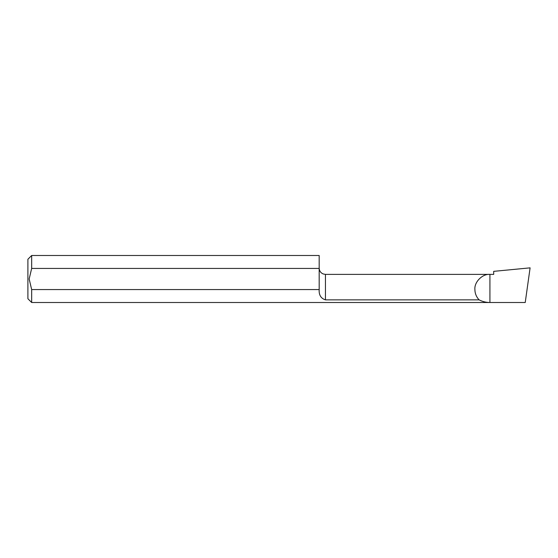 <?xml version="1.0" encoding="UTF-8"?>
<svg xmlns="http://www.w3.org/2000/svg" width="558" height="558" viewBox="0 0 558 558"><rect width="100%" height="100%" fill="white"/><g stroke="black" fill="none" stroke-linecap="round" stroke-linejoin="round"><path stroke-width="0.84" d="M474.886 289.421C474.209 281.978 482.482 273.706 489.924 274.383L493.69 274.383L493.69 271.355L530.1 267.854L525.231 302.506L489.924 302.506C486.102 302.492 482.496 301.606 479.099 299.862C476.351 296.926 474.942 293.445 474.886 289.421M319.183 289.567L31.666 289.567L29.155 279L31.666 268.433L319.176 268.433L319.183 289.567C318.82 294.987 320.913 298.411 325.454 299.862L479.099 299.862M325.454 299.862L325.454 274.383L489.924 274.383L489.924 302.506L31.666 302.506L27.9 298.739L27.9 259.261L31.666 255.494L31.666 268.433M31.666 302.506L31.666 289.567M31.666 255.494L319.176 255.494L319.176 268.433M325.454 274.383L323.145 273.936C320.627 272.806 319.309 270.86 319.176 268.105"/></g></svg>
